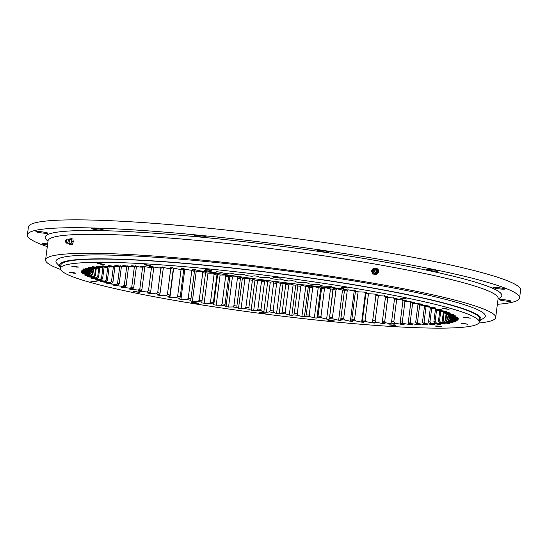 <?xml version="1.0" encoding="UTF-8"?>
<svg xmlns="http://www.w3.org/2000/svg" width="548" height="548" viewBox="0 0 548 548"><rect width="100%" height="100%" fill="white"/><g stroke="black" fill="none" stroke-linecap="round" stroke-linejoin="round"><path stroke-width="0.82" d="M205.603 272.719A190.06 17.317 -172.7 0 0 208.007 273.11L213.295 273.212A182.429 16.618 -172.7 0 0 217.172 273.829L217.611 274.637A190.06 17.317 -172.7 0 0 220.091 275.021L224.954 275.034A182.429 16.618 -172.7 0 0 228.906 275.637L229.893 276.507A190.06 17.317 -172.7 0 0 232.414 276.884L236.832 276.815A182.429 16.618 -172.7 0 0 240.846 277.398L242.367 278.329A190.06 17.317 -172.7 0 0 244.929 278.692L248.874 278.535A182.429 16.618 -172.7 0 0 252.936 279.096L254.991 280.083A190.06 17.317 -172.7 0 0 257.574 280.439L261.033 280.199A182.429 16.618 -172.7 0 0 265.122 280.74L267.698 281.775A190.06 17.317 -172.7 0 0 270.294 282.11L273.247 281.788A182.429 16.618 -172.7 0 0 277.343 282.309L280.432 283.391A190.06 17.317 -172.7 0 0 283.028 283.713L285.467 283.309A182.429 16.618 -172.7 0 0 289.55 283.796L293.139 284.926A190.06 17.317 -172.7 0 0 295.714 285.227L297.633 284.741A182.429 16.618 -172.7 0 0 301.681 285.2L305.757 286.364A190.06 17.317 -172.7 0 0 308.305 286.645L309.689 286.083A182.429 16.618 -172.7 0 0 313.689 286.515L318.224 287.707A190.06 17.317 -172.7 0 0 320.738 287.967L321.573 287.33A182.429 16.618 -172.7 0 0 325.512 287.727L330.492 288.947A190.06 17.317 -172.7 0 0 331.725 289.07A190.06 17.317 -172.7 0 0 332.958 289.186L329.608 317.182A181.107 16.502 -172.7 0 0 332.465 317.45L335.986 289.933A181.107 16.502 7.3 0 1 333.129 289.666L329.608 317.182M330.492 288.947L326.629 319.094A190.06 17.317 -172.7 0 0 327.862 319.21A190.06 17.317 -172.7 0 0 329.095 319.333M391.142 324.882L388.813 324.882L395.553 325.745L391.142 324.882M437.462 326.012L435.126 326.012L439.537 326.875L441.873 326.875L437.462 326.012M463.43 323.382L461.094 323.375L467.841 324.245L463.43 323.382M465.916 317.299L463.587 317.299L470.328 318.162L465.916 317.299M444.627 308.503L442.298 308.503L449.038 309.367L444.627 308.503M402.129 298.057L399.793 298.057L406.541 298.92L402.129 298.057M343.541 287.221L341.205 287.214L347.953 288.084L343.541 287.221M275.932 277.295L273.603 277.295L280.343 278.158L275.932 277.295M207.459 269.479L205.13 269.479L209.542 270.342L211.871 270.342L207.459 269.479M146.385 264.718L144.049 264.718L148.46 265.581L150.796 265.581L146.385 264.718M100.065 263.588L97.736 263.588L102.147 264.451L104.476 264.451L100.065 263.588M74.096 266.225L71.767 266.218L76.179 267.082L78.508 267.082L74.096 266.225M71.61 272.301L69.274 272.301L73.685 273.164L76.021 273.164L71.61 272.301M92.9 281.097L90.564 281.097L97.311 281.96L92.9 281.097M135.404 291.543L133.068 291.543L139.809 292.406L135.404 291.543M193.985 302.386L191.656 302.38L196.068 303.243L198.397 303.243L193.985 302.386M261.595 312.312L259.259 312.305L263.67 313.168L266.006 313.168L261.595 312.312M330.067 320.121L327.731 320.121L332.143 320.984L334.479 320.984L330.067 320.121M479.212 322.06L479.63 318.813A211.124 19.235 -172.7 0 0 205.726 265.348A211.124 19.235 -172.7 0 0 60.807 265.164L60.39 268.404A211.124 19.235 -172.7 0 0 334.294 321.868A211.124 19.235 -172.7 0 0 479.212 322.06A211.124 19.235 -172.7 0 0 205.308 268.589A211.124 19.235 -172.7 0 0 60.39 268.404M81.303 271.027L81.268 271.267A190.06 17.317 -172.7 0 1 81.282 271.082A190.06 17.317 -172.7 0 1 81.289 271.027L88.92 271.746A182.429 16.618 7.3 0 1 89.091 271.39L81.714 270.143A190.06 17.317 -172.7 0 1 81.905 269.931L89.701 270.719A182.429 16.618 7.3 0 1 89.803 270.637A182.429 16.618 7.3 0 1 90.153 270.397L83.015 269.137A190.06 17.317 -172.7 0 1 83.385 268.945L91.311 269.801A182.429 16.618 7.3 0 1 92.03 269.52L85.166 268.246A190.06 17.317 -172.7 0 1 85.707 268.082L93.729 269A182.429 16.618 7.3 0 1 94.722 268.753L88.159 267.479A190.06 17.317 -172.7 0 1 88.872 267.342L96.948 268.315A182.429 16.618 7.3 0 1 98.208 268.116L91.989 266.842A190.06 17.317 -172.7 0 1 92.865 266.725L100.962 267.753A182.429 16.618 7.3 0 1 102.476 267.595L96.626 266.335A190.06 17.317 -172.7 0 1 97.667 266.246L105.743 267.321A182.429 16.618 7.3 0 1 107.511 267.205L102.051 265.958A190.06 17.317 -172.7 0 1 103.25 265.896L111.278 267.013A182.429 16.618 7.3 0 1 113.292 266.938L108.237 265.712A190.06 17.317 -172.7 0 1 109.593 265.677L117.532 266.835A182.429 16.618 7.3 0 1 119.779 266.808L115.169 265.602A190.06 17.317 -172.7 0 1 116.669 265.595L124.478 266.787A182.429 16.618 7.3 0 1 126.951 266.801L122.8 265.629A190.06 17.317 -172.7 0 1 124.444 265.65L132.089 266.869A182.429 16.618 7.3 0 1 134.781 266.924L131.109 265.787A190.06 17.317 -172.7 0 1 132.876 265.842L140.329 267.082A182.429 16.618 7.3 0 1 143.22 267.177L140.048 266.088A190.06 17.317 -172.7 0 1 141.939 266.164L149.159 267.417A182.429 16.618 7.3 0 1 152.241 267.561L149.577 266.513A190.06 17.317 -172.7 0 1 151.584 266.616L158.543 267.883A182.429 16.618 7.3 0 1 161.797 268.068L159.653 267.075A190.06 17.317 -172.7 0 1 161.77 267.205L168.428 268.472A182.429 16.618 7.3 0 1 171.846 268.698L170.236 267.76A190.06 17.317 -172.7 0 1 172.449 267.917L178.785 269.191A182.429 16.618 7.3 0 1 182.34 269.452L181.272 268.575A190.06 17.317 -172.7 0 1 183.566 268.753L189.546 270.02A182.429 16.618 7.3 0 1 193.239 270.322L192.711 269.506A190.06 17.317 -172.7 0 1 195.081 269.712L200.684 270.965A182.429 16.618 7.3 0 1 204.479 271.308L204.5 270.561A190.06 17.317 -172.7 0 1 206.939 270.787L212.131 272.027A182.429 16.618 7.3 0 1 216.022 272.404L216.59 271.726A190.06 17.317 -172.7 0 1 219.084 271.979L223.844 273.185A182.429 16.618 7.3 0 1 227.81 273.603L228.92 273A190.06 17.317 -172.7 0 1 231.455 273.267L235.763 274.452A182.429 16.618 7.3 0 1 239.791 274.897L241.442 274.37A190.06 17.317 -172.7 0 1 244.004 274.664L247.84 275.808A182.429 16.618 7.3 0 1 251.909 276.288L254.087 275.843A190.06 17.317 -172.7 0 1 256.67 276.151L260.019 277.261A182.429 16.618 7.3 0 1 264.109 277.761L266.808 277.398A190.06 17.317 -172.7 0 1 269.397 277.726L272.24 278.788A182.429 16.618 7.3 0 1 276.329 279.316L279.542 279.035A190.06 17.317 -172.7 0 1 282.131 279.377L284.446 280.391A182.429 16.618 7.3 0 1 288.522 280.946L292.228 280.747A190.06 17.317 -172.7 0 1 294.803 281.103L296.591 282.062A182.429 16.618 7.3 0 1 300.633 282.638L304.811 282.528A190.06 17.317 -172.7 0 1 307.36 282.898L308.613 283.796A182.429 16.618 7.3 0 1 312.6 284.385L317.237 284.364A190.06 17.317 -172.7 0 1 319.744 284.741L320.457 285.583A182.429 16.618 7.3 0 1 324.375 286.186L329.451 286.248A190.06 17.317 -172.7 0 1 331.903 286.638L332.067 287.405A182.429 16.618 7.3 0 1 335.897 288.029L341.39 288.173A190.06 17.317 -172.7 0 1 343.781 288.57L343.397 289.276A182.429 16.618 7.3 0 1 347.117 289.906L353.001 290.132A190.06 17.317 -172.7 0 1 355.316 290.536L354.392 291.166A182.429 16.618 7.3 0 1 357.988 291.803L364.228 292.118A190.06 17.317 -172.7 0 1 366.468 292.522L364.995 293.077A182.429 16.618 7.3 0 1 368.455 293.714L375.031 294.112A190.06 17.317 -172.7 0 1 377.175 294.523L375.175 294.995A182.429 16.618 7.3 0 1 378.469 295.639L385.354 296.119A190.06 17.317 -172.7 0 1 387.395 296.523L384.86 296.913A182.429 16.618 7.3 0 1 387.991 297.557L395.149 298.112A190.06 17.317 -172.7 0 1 397.074 298.516L394.033 298.824A182.429 16.618 7.3 0 1 396.978 299.461L404.369 300.099A190.06 17.317 -172.7 0 1 406.171 300.503L402.629 300.722A182.429 16.618 7.3 0 1 405.376 301.352L412.973 302.058A190.06 17.317 -172.7 0 1 414.651 302.455L410.623 302.599A182.429 16.618 7.3 0 1 413.158 303.215L420.933 303.989A190.06 17.317 -172.7 0 1 422.467 304.38L417.973 304.435A182.429 16.618 7.3 0 1 420.289 305.037L428.194 305.88A190.06 17.317 -172.7 0 1 429.584 306.264L424.652 306.229A182.429 16.618 7.3 0 1 426.728 306.818L434.735 307.723A190.06 17.317 -172.7 0 1 435.975 308.092L430.618 307.976A182.429 16.618 7.3 0 1 432.454 308.545L440.524 309.51A190.06 17.317 -172.7 0 1 441.613 309.867L435.859 309.661A182.429 16.618 7.3 0 1 437.441 310.216L445.538 311.23A190.06 17.317 -172.7 0 1 446.462 311.572L440.332 311.285A182.429 16.618 7.3 0 1 441.661 311.812L449.744 312.881A190.06 17.317 -172.7 0 1 450.504 313.203L444.031 312.833A182.429 16.618 7.3 0 1 445.092 313.333L453.134 314.442A190.06 17.317 -172.7 0 1 453.723 314.758L446.935 314.299A182.429 16.618 7.3 0 1 447.73 314.771L455.683 315.922A190.06 17.317 -172.7 0 1 456.1 316.217L449.031 315.682A182.429 16.618 7.3 0 1 449.552 316.127L457.388 317.313A190.06 17.317 -172.7 0 1 457.628 317.58L450.312 316.97A182.429 16.618 7.3 0 1 450.559 317.381L449.387 315.86M458.142 319.758L458.114 319.998A190.06 17.317 -172.7 0 0 458.224 319.772L450.737 318.532A182.429 16.618 7.3 0 0 450.764 318.162L458.299 318.84A190.06 17.317 -172.7 0 0 458.238 318.594L450.559 317.381M458.114 319.998L450.394 319.244A182.429 16.618 7.3 0 1 450.086 319.58L448.99 318.052A181.107 16.502 -172.7 0 0 449.216 317.799L449.442 316.025M457.101 320.792L457.066 321.039A190.06 17.317 -172.7 0 0 457.347 320.833L450.086 319.58M457.066 321.039L449.202 320.217A182.429 16.618 7.3 0 1 448.62 320.518L447.565 318.991A181.107 16.502 -172.7 0 0 447.997 318.765L448.483 314.956M455.196 321.71L455.169 321.964A190.06 17.317 -172.7 0 0 455.621 321.786L448.62 320.518M455.169 321.964L447.189 321.08A182.429 16.618 7.3 0 1 446.332 321.34L445.332 319.806A181.107 16.502 -172.7 0 0 445.962 319.614L446.689 313.963M452.449 322.498L452.415 322.765A190.06 17.317 -172.7 0 0 453.045 322.614L446.332 321.34M452.415 322.765L444.366 321.82A182.429 16.618 7.3 0 1 443.243 322.046L442.291 320.512A181.107 16.502 -172.7 0 0 443.127 320.347L444.086 312.86M448.874 323.162L448.839 323.443A190.06 17.317 -172.7 0 0 449.634 323.313L443.243 322.046M448.839 323.443L440.75 322.443A182.429 16.618 7.3 0 1 439.359 322.621L438.475 321.094A181.107 16.502 -172.7 0 0 439.503 320.957L440.722 311.435M444.476 323.697L444.442 323.991A190.06 17.317 -172.7 0 0 445.401 323.889L439.359 322.621M444.442 323.991L436.345 322.943A182.429 16.618 7.3 0 1 434.701 323.08L433.886 321.546A181.107 16.502 -172.7 0 0 435.105 321.443L436.578 309.915M439.284 324.094L439.249 324.409A190.06 17.317 -172.7 0 0 440.366 324.334L434.701 323.08M439.249 324.409L431.187 323.313A182.429 16.618 7.3 0 1 429.296 323.409L428.543 321.882A181.107 16.502 -172.7 0 0 429.947 321.806L431.68 308.305M433.324 324.354L433.276 324.69A190.06 17.317 -172.7 0 0 434.557 324.642L429.296 323.409M433.276 324.69L425.289 323.553A182.429 16.618 7.3 0 1 423.159 323.608L422.481 322.08A181.107 16.502 -172.7 0 0 424.063 322.046L426.043 306.62M426.611 324.478L426.563 324.841A190.06 17.317 -172.7 0 0 427.995 324.82L423.159 323.608M426.563 324.841L418.686 323.669A182.429 16.618 7.3 0 1 416.322 323.676L415.727 322.156A181.107 16.502 -172.7 0 0 417.48 322.149L419.693 304.88M419.186 324.45L419.138 324.854A190.06 17.317 -172.7 0 0 420.706 324.861L416.322 323.676M419.138 324.854L411.404 323.649A182.429 16.618 7.3 0 1 408.815 323.615L408.301 322.101A181.107 16.502 -172.7 0 0 410.219 322.128L412.658 303.092M411.082 324.286L411.027 324.731A190.06 17.317 -172.7 0 0 412.733 324.772L408.815 323.615M411.027 324.731L403.472 323.505A182.429 16.618 7.3 0 1 400.677 323.43L400.252 321.923A181.107 16.502 -172.7 0 0 402.321 321.977L404.979 301.263M402.342 323.964L402.273 324.478A190.06 17.317 -172.7 0 0 404.109 324.539L400.677 323.43M402.273 324.478L394.93 323.231A182.429 16.618 7.3 0 1 391.943 323.108L391.601 321.614A181.107 16.502 -172.7 0 0 393.82 321.703L396.677 299.4M392.991 323.491L392.916 324.087A190.06 17.317 -172.7 0 0 394.868 324.176L391.943 323.108M392.916 324.087L385.819 322.827A182.429 16.618 7.3 0 1 382.648 322.662L382.401 321.176A181.107 16.502 -172.7 0 0 384.751 321.292L387.799 297.516M383.086 322.847L382.99 323.567A190.06 17.317 -172.7 0 0 385.059 323.683L382.648 322.662M382.99 323.567L376.181 322.299A182.429 16.618 7.3 0 1 372.846 322.094L372.681 320.614A181.107 16.502 -172.7 0 0 375.161 320.765L378.38 295.619M372.763 321.334L372.558 322.916A190.06 17.317 -172.7 0 0 374.722 323.06L372.846 322.094M372.558 322.916L366.057 321.649A182.429 16.618 7.3 0 1 362.564 321.402L362.495 319.929A181.107 16.502 -172.7 0 0 365.084 320.114L368.468 293.714M365.365 293.139L361.653 322.142A190.06 17.317 -172.7 0 0 363.906 322.313L362.564 321.402M361.653 322.142L355.488 320.875A182.429 16.618 7.3 0 1 351.864 320.587L351.891 319.128A181.107 16.502 -172.7 0 0 354.583 319.34L358.104 291.817A181.107 16.502 7.3 0 1 355.419 291.605L351.891 319.128M349.035 289.981L354.186 291.098L350.33 321.244A190.06 17.317 -172.7 0 0 352.665 321.436L351.864 320.587M350.33 321.244L344.534 319.984A182.429 16.618 7.3 0 1 340.788 319.662L340.911 318.21A181.107 16.502 -172.7 0 0 343.692 318.45L347.213 290.933A181.107 16.502 7.3 0 1 344.439 290.693L340.911 318.21M332.958 289.186L333.246 288.474A182.429 16.618 -172.7 0 0 337.095 288.837L342.493 290.084L338.637 320.224A190.06 17.317 -172.7 0 0 341.041 320.443L340.788 319.662M338.637 320.224L333.239 318.977A182.429 16.618 7.3 0 1 329.389 318.621M326.629 319.094L321.649 317.867A182.429 16.618 7.3 0 1 317.717 317.477L318.032 316.052A181.107 16.502 -172.7 0 0 320.95 316.347L324.478 288.823A181.107 16.502 7.3 0 1 321.553 288.529L318.032 316.052M318.224 287.707L314.36 317.854A190.06 17.317 -172.7 0 0 316.881 318.114L317.717 317.477M314.36 317.854L309.826 316.655A182.429 16.618 7.3 0 1 305.825 316.223L306.236 314.819A181.107 16.502 -172.7 0 0 309.202 315.134L312.73 287.611A181.107 16.502 7.3 0 1 309.757 287.296L306.236 314.819M305.757 286.364L301.893 316.511A190.06 17.317 -172.7 0 0 304.448 316.792L305.825 316.223M301.893 316.511L297.824 315.34A182.429 16.618 7.3 0 1 293.769 314.881L294.269 313.49A181.107 16.502 -172.7 0 0 297.276 313.826L300.804 286.309A181.107 16.502 7.3 0 1 297.797 285.967L294.269 313.49M293.139 284.926L289.276 315.066A190.06 17.317 -172.7 0 0 291.858 315.367L293.769 314.881M289.276 315.066L285.686 313.936A182.429 16.618 7.3 0 1 281.604 313.449L282.199 312.065A181.107 16.502 -172.7 0 0 285.227 312.429L288.755 284.912A181.107 16.502 7.3 0 1 285.727 284.549L282.199 312.065M280.432 283.391L276.576 313.538A190.06 17.317 -172.7 0 0 279.165 313.853L281.604 313.449M276.576 313.538L273.479 312.449A182.429 16.618 7.3 0 1 269.39 311.935L270.075 310.565A181.107 16.502 -172.7 0 0 273.11 310.949L276.637 283.426A181.107 16.502 7.3 0 1 273.596 283.042L270.075 310.565M267.698 281.775L263.841 311.922A190.06 17.317 -172.7 0 0 266.431 312.257L269.39 311.935M263.841 311.922L261.259 310.88A182.429 16.618 7.3 0 1 257.17 310.339L257.944 308.99A181.107 16.502 -172.7 0 0 260.978 309.387L264.499 281.871A181.107 16.502 7.3 0 1 261.471 281.466L257.944 308.99M254.991 280.083L251.128 310.23A190.06 17.317 -172.7 0 0 253.71 310.579L257.17 310.339M251.128 310.23L249.073 309.243A182.429 16.618 7.3 0 1 245.011 308.682L245.874 307.339A181.107 16.502 -172.7 0 0 248.881 307.757L252.409 280.24A181.107 16.502 7.3 0 1 249.395 279.823L245.874 307.339M242.367 278.329L238.51 308.469A190.06 17.317 -172.7 0 0 241.072 308.832L245.011 308.682M238.51 308.469L236.983 307.538A182.429 16.618 7.3 0 1 232.969 306.955L233.907 305.633A181.107 16.502 -172.7 0 0 236.887 306.065L240.414 278.542A181.107 16.502 7.3 0 1 237.435 278.11L233.907 305.633M229.893 276.507L226.029 306.647A190.06 17.317 -172.7 0 0 228.557 307.024L232.969 306.955M226.029 306.647L225.043 305.777A182.429 16.618 7.3 0 1 221.091 305.181L222.111 303.873A181.107 16.502 -172.7 0 0 225.043 304.318L228.571 276.795A181.107 16.502 7.3 0 1 225.632 276.35L222.111 303.873M217.611 274.637L213.747 304.777A190.06 17.317 -172.7 0 0 216.227 305.161L221.091 305.181M213.747 304.777L213.309 303.976A182.429 16.618 7.3 0 1 209.439 303.359L210.528 302.064A181.107 16.502 -172.7 0 0 213.405 302.523L216.926 275A181.107 16.502 7.3 0 1 214.056 274.541L210.528 302.064M81.268 271.267L88.858 272.493A182.429 16.618 7.3 0 0 88.961 272.883L81.536 272.24A190.06 17.317 -172.7 0 0 81.686 272.5L89.447 273.699A182.429 16.618 7.3 0 0 89.831 274.123L82.632 273.555A190.06 17.317 -172.7 0 0 82.96 273.836L90.865 275A182.429 16.618 7.3 0 0 91.516 275.459L84.591 274.966A190.06 17.317 -172.7 0 0 85.091 275.267L93.092 276.398A182.429 16.618 7.3 0 0 94.023 276.884L87.392 276.473A190.06 17.317 -172.7 0 0 88.064 276.788L96.126 277.877A182.429 16.618 7.3 0 0 97.325 278.391L91.023 278.062A190.06 17.317 -172.7 0 0 91.865 278.398L99.955 279.439A182.429 16.618 7.3 0 0 101.414 279.98L95.468 279.733A190.06 17.317 -172.7 0 0 96.475 280.083L104.565 281.076A182.429 16.618 7.3 0 0 106.271 281.638L100.716 281.473A190.06 17.317 -172.7 0 0 101.88 281.836L109.922 282.768A182.429 16.618 7.3 0 0 111.881 283.35L106.73 283.275A190.06 17.317 -172.7 0 0 108.045 283.652L116.012 284.528A182.429 16.618 7.3 0 0 118.204 285.124L113.491 285.138A190.06 17.317 -172.7 0 0 114.957 285.522L122.8 286.33A182.429 16.618 7.3 0 0 125.225 286.94L120.964 287.036A190.06 17.317 -172.7 0 0 122.567 287.433L130.26 288.173A182.429 16.618 7.3 0 0 132.897 288.796L129.116 288.981A190.06 17.317 -172.7 0 0 130.856 289.378L138.356 290.05A182.429 16.618 7.3 0 0 141.199 290.687L137.911 290.947A190.06 17.317 -172.7 0 0 139.774 291.351L147.049 291.947A182.429 16.618 7.3 0 0 150.09 292.591L147.302 292.94A190.06 17.317 -172.7 0 0 149.289 293.344L156.31 293.865A182.429 16.618 7.3 0 0 159.523 294.509L157.255 294.94A190.06 17.317 -172.7 0 0 159.352 295.345L166.085 295.783A182.429 16.618 7.3 0 0 169.462 296.427L167.729 296.941A190.06 17.317 -172.7 0 0 169.914 297.345L176.333 297.708A182.429 16.618 7.3 0 0 179.86 298.345L178.662 298.934A190.06 17.317 -172.7 0 0 180.943 299.338L187.005 299.612A182.429 16.618 7.3 0 0 190.663 300.249L190.012 300.914A190.06 17.317 -172.7 0 0 192.369 301.311L198.054 301.496A182.429 16.618 7.3 0 0 201.835 302.126L201.726 302.859A190.06 17.317 -172.7 0 0 204.151 303.256L209.439 303.359M183.751 269.006A190.06 17.317 -172.7 0 0 184.799 269.198L185.882 269.246M193.334 269.897A182.429 16.618 -172.7 0 0 194.526 270.102L194.471 271.301A181.107 16.502 7.3 0 1 191.759 270.828L188.231 298.352A181.107 16.502 -172.7 0 0 190.951 298.818L194.471 271.301M194.492 270.876A190.06 17.317 -172.7 0 0 196.232 271.164L201.917 271.356A182.429 16.618 -172.7 0 0 205.692 271.979L202.02 300.688A181.107 16.502 -172.7 0 1 199.219 300.222L202.746 272.699L201.917 271.356M342.493 290.084A190.06 17.317 -172.7 0 0 344.514 290.262M344.439 290.693L344.651 289.515A182.429 16.618 -172.7 0 0 345.055 289.55M449.613 316.854L449.593 317.011A181.107 16.502 -172.7 0 0 449.607 316.936A181.107 16.502 -172.7 0 0 449.62 316.73L449.682 316.244M449.271 315.874L448.99 318.052M448.1 314.826L447.565 318.991M446.141 313.477L445.332 319.806M443.38 312.038L442.291 320.512M435.482 309.058L433.886 321.546M440.332 311.285L439.825 310.511L438.475 321.094M394.505 298.927L391.601 321.614M402.958 300.797L400.252 321.923M410.795 302.64L408.301 322.101M424.542 306.017L422.481 322.08M430.379 307.558L428.543 321.882M417.364 303.133L417.973 304.435L415.727 322.156M385.491 297.043L382.401 321.176M375.942 295.146L372.681 320.614M365.913 293.242L362.495 319.929M95.571 268.15L94.66 275.281A181.107 16.502 -172.7 0 0 95.345 275.644L96.297 268.232M93.044 268.917L92.407 273.897A181.107 16.502 -172.7 0 0 92.893 274.233L93.571 268.979M91.331 269.787L90.968 272.596A181.107 16.502 -172.7 0 0 91.256 272.911L91.674 269.65M90.468 270.445L90.352 271.397A181.107 16.502 -172.7 0 0 90.427 271.685L90.639 270.02M90.578 270.068L90.55 270.294A181.107 16.502 -172.7 0 0 90.42 270.561L88.92 271.746M205.548 273.164A181.107 16.502 7.3 0 1 202.746 272.699M181.087 269.356L177.621 296.454A181.107 16.502 -172.7 0 0 180.237 296.934L183.765 269.411A181.107 16.502 7.3 0 1 182.429 269.171M160.859 268.013L157.701 292.646A181.107 16.502 -172.7 0 0 160.091 293.118L163.373 267.506M173.38 268.102L169.935 295.03A181.107 16.502 -172.7 0 1 167.428 294.55L170.75 268.63M151.467 267.527L148.487 290.741A181.107 16.502 -172.7 0 0 150.748 291.221L153.844 267.027M142.61 267.157L139.829 288.858A181.107 16.502 -172.7 0 0 141.946 289.323L144.85 266.671M134.342 266.917L131.767 286.994A181.107 16.502 -172.7 0 0 133.726 287.453L136.425 266.431M126.684 266.801L124.334 285.159A181.107 16.502 -172.7 0 0 126.136 285.618L128.609 266.314M119.69 266.808L117.567 283.371A181.107 16.502 -172.7 0 0 119.197 283.809L121.437 266.321M113.388 266.842L111.491 281.624A181.107 16.502 -172.7 0 0 112.943 282.056L114.943 266.458M107.812 266.917L106.141 279.932A181.107 16.502 -172.7 0 0 107.415 280.35L109.162 266.718M102.969 267.143L101.538 278.309A181.107 16.502 -172.7 0 0 102.62 278.713L104.106 267.102M99.811 267.609L98.592 277.137A181.107 16.502 -172.7 0 1 97.708 276.761L98.887 267.52M444.031 312.833L443.49 312.052M446.935 314.299L446.36 313.511M449.031 315.682L448.422 314.874M450.312 316.97L449.661 316.141M450.737 318.532L449.593 317.011M450.764 318.162L449.62 316.73M450.394 319.244L449.216 317.799M449.202 320.217L447.997 318.765M447.189 321.08L445.962 319.614M444.366 321.82L443.127 320.347M436.345 322.943L435.105 321.443M440.75 322.443L439.503 320.957M394.93 323.231L393.82 321.703M403.472 323.505L402.321 321.977M411.404 323.649L410.219 322.128M425.289 323.553L424.063 322.046M431.187 323.313L429.947 321.806M418.686 323.669L417.48 322.149M385.819 322.827L384.751 321.292M376.181 322.299L375.161 320.765M366.057 321.649L365.084 320.114M355.488 320.875L354.583 319.34M344.534 319.984L343.692 318.45M354.392 291.166L354.398 289.961M343.397 289.276L343.5 288.084M375.175 294.995L374.99 293.762M364.995 293.077L364.913 291.858M384.86 296.913L384.593 295.673M394.033 298.824L393.67 297.571M402.629 300.722L402.177 299.455M410.623 302.599L410.089 301.311M424.652 306.229L423.96 304.914M430.618 307.976L429.851 306.647M435.859 309.661L435.023 308.319M93.092 276.398L94.66 275.281M94.023 276.884L95.345 275.644M90.865 275L92.407 273.897M91.516 275.459L92.893 274.233M89.447 273.699L90.968 272.596M89.831 274.123L91.256 272.911M88.858 272.493L90.352 271.397M88.961 272.883L90.427 271.685M89.091 271.39L90.55 270.294M90.153 270.397L90.975 269.76M92.03 269.52L92.811 268.89M94.722 268.753L95.468 268.136M98.208 268.116L98.921 267.493M113.292 266.938L114.34 265.842M102.476 267.595L103.154 266.979M107.511 267.205L108.634 266.109M126.951 266.801L127.848 265.691M119.779 266.808L120.752 265.705M134.781 266.924L135.589 265.814M143.22 267.177L143.946 266.061M152.241 267.561L152.878 266.431M161.797 268.068L162.338 266.931M171.846 268.698L172.298 267.554M182.34 269.452L182.696 268.294M193.239 270.322L193.499 269.157M204.479 271.308L204.644 270.13M309.826 316.655L309.202 315.134M297.824 315.34L297.276 313.826M285.686 313.936L285.227 312.429M273.479 312.449L273.11 310.949M261.259 310.88L260.978 309.387M249.073 309.243L248.881 307.757M187.005 299.612L188.231 298.352M190.663 300.249L190.951 298.818M201.835 302.126L202.02 300.688M198.054 301.496L199.219 300.222M176.333 297.708L177.621 296.454M179.86 298.345L180.237 296.934M213.309 303.976L213.405 302.523M225.043 305.777L225.043 304.318M236.983 307.538L236.887 306.065M156.31 293.865L157.701 292.646M159.523 294.509L160.091 293.118M169.462 296.427L169.935 295.03M166.085 295.783L167.428 294.55M147.049 291.947L148.487 290.741M150.09 292.591L150.748 291.221M138.356 290.05L139.829 288.858M141.199 290.687L141.946 289.323M130.26 288.173L131.767 286.994M132.897 288.796L133.726 287.453M122.8 286.33L124.334 285.159M125.225 286.94L126.136 285.618M116.012 284.528L117.567 283.371M118.204 285.124L119.197 283.809M109.922 282.768L111.491 281.624M111.881 283.35L112.943 282.056M104.565 281.076L106.141 279.932M106.271 281.638L107.415 280.35M99.955 279.439L101.538 278.309M101.414 279.98L102.62 278.713M97.325 278.391L98.592 277.137M96.126 277.877L97.708 276.761M347.213 290.933L348.398 289.837M309.757 287.296L309.689 286.083M312.73 287.611L313.689 286.515M297.797 285.967L297.633 284.741M300.804 286.309L301.681 285.2M285.727 284.549L285.467 283.309M288.755 284.912L289.55 283.796M273.596 283.042L273.247 281.788M276.637 283.426L277.343 282.309M261.471 281.466L261.033 280.199M264.499 281.871L265.122 280.74M249.395 279.823L248.874 278.535M252.409 280.24L252.936 279.096M191.759 270.828L191.321 270.164M183.765 269.411L183.724 268.205M216.926 275L217.172 273.829M214.056 274.541L213.295 273.212M228.571 276.795L228.906 275.637M225.632 276.35L224.954 275.034M240.414 278.542L240.846 277.398M237.435 278.11L236.832 276.815M333.239 318.977L332.465 317.45M333.129 289.666L333.246 288.474M335.986 289.933L337.095 288.837M321.649 317.867L320.95 316.347M324.478 288.823L325.512 287.727M321.553 288.529L321.573 287.33M108.093 283.295L108.045 283.652M115.005 285.131L114.957 285.522M122.622 287.001L122.567 287.433M130.917 288.892L130.856 289.378M139.843 290.796L139.774 291.351M149.371 292.68L149.289 293.344M173.654 268.157L169.914 297.345M159.454 294.523L159.352 295.345M244.929 278.692L241.072 308.832M232.414 276.884L228.557 307.024M220.091 275.021L216.227 305.161M184.799 269.198L180.943 299.338M208.007 273.11L204.151 303.256M196.232 271.164L192.369 301.311M257.574 280.439L253.71 310.579M270.294 282.11L266.431 312.257M283.028 283.713L279.165 313.853M295.714 285.227L291.858 315.367M308.305 286.645L304.448 316.792M320.738 287.967L316.881 318.114M510.798 300.955A5.973 0.541 -172.7 0 0 504.276 299.756A5.973 0.541 -172.7 0 0 499.242 299.653A5.973 0.541 -172.7 0 0 499.529 299.866A5.973 0.541 -172.7 0 0 506.051 301.064A5.973 0.541 -172.7 0 0 511.085 301.167A5.973 0.541 -172.7 0 0 510.798 300.955M504.516 288.823A5.973 0.541 -172.7 0 0 497.995 287.618A5.973 0.541 -172.7 0 0 492.96 287.515A5.973 0.541 -172.7 0 0 493.248 287.727A5.973 0.541 -172.7 0 0 499.769 288.926A5.973 0.541 -172.7 0 0 504.804 289.029A5.973 0.541 -172.7 0 0 504.516 288.823M437.845 270.822A5.973 0.541 -172.7 0 0 431.324 269.623A5.973 0.541 -172.7 0 0 426.289 269.52A5.973 0.541 -172.7 0 0 426.577 269.726A5.973 0.541 -172.7 0 0 433.098 270.931A5.973 0.541 -172.7 0 0 438.133 271.034A5.973 0.541 -172.7 0 0 437.845 270.822M321.183 250.484A5.973 0.541 -172.7 0 0 317.087 250.477A5.973 0.541 -172.7 0 0 324.834 251.991A5.973 0.541 -172.7 0 0 328.93 251.998A5.973 0.541 -172.7 0 0 321.183 250.484M198.719 235.51A5.973 0.541 -172.7 0 0 194.622 235.503A5.973 0.541 -172.7 0 0 202.363 237.017A5.973 0.541 -172.7 0 0 206.466 237.024A5.973 0.541 -172.7 0 0 198.719 235.51M95.797 228.612A5.973 0.541 -172.7 0 0 91.701 228.605A5.973 0.541 -172.7 0 0 99.448 230.119A5.973 0.541 -172.7 0 0 103.545 230.126A5.973 0.541 -172.7 0 0 95.797 228.612M47.464 232.934A5.973 0.541 -172.7 0 0 40.936 231.736A5.973 0.541 -172.7 0 0 35.908 231.626A5.973 0.541 -172.7 0 0 36.195 231.838A5.973 0.541 -172.7 0 0 42.717 233.044A5.973 0.541 -172.7 0 0 47.751 233.147A5.973 0.541 -172.7 0 0 47.464 232.934M47.642 243.922A5.973 0.541 -172.7 0 0 42.189 243.764A5.973 0.541 -172.7 0 0 42.477 243.976A5.973 0.541 -172.7 0 0 47.505 244.99M478.781 323.039A226.879 20.666 -172.7 0 0 495.68 317.504A226.879 20.666 -172.7 0 0 201.335 260.053A226.879 20.666 -172.7 0 0 45.6 259.848A226.879 20.666 -172.7 0 0 60.561 269.465M497.372 304.304A248.107 22.605 -172.7 0 0 519.593 297.927L520.6 290.063A248.107 22.605 -172.7 0 0 198.712 227.228A248.107 22.605 -172.7 0 0 28.407 227.009L27.4 234.873A248.107 22.605 -172.7 0 0 47.292 246.641M519.593 297.927A248.107 22.605 -172.7 0 0 197.705 235.092A248.107 22.605 -172.7 0 0 27.4 234.873M60.533 267.301A212.453 19.351 7.3 0 1 60.472 267.239L56.965 263.465A216.433 19.714 7.3 0 1 226.906 263.663A216.433 19.714 7.3 0 1 474.897 308.503A216.433 19.714 7.3 0 1 483.774 318.141L479.432 320.909A212.453 19.351 7.3 0 1 479.356 320.957M60.472 267.239A212.453 19.351 7.3 0 1 227.29 267.431A212.453 19.351 7.3 0 1 470.718 311.449A212.453 19.351 7.3 0 1 479.432 320.909M343.418 289.043A212.782 19.386 7.3 0 1 203.356 271.205M197.602 270.274A212.782 19.386 7.3 0 1 193.403 269.589M377.401 269.184L377.195 268.609L373.407 268.123L371.503 270.801L372.647 274.021L376.442 274.507L377.312 273.281M374.154 268.082L372.256 270.767L373.4 273.979L372.647 274.021M372.256 270.767L371.503 270.801M376.291 273.336A2.315 2.062 -93.1 0 1 373.674 269.842A2.315 2.062 -93.1 0 1 376.065 269.157M373.4 273.979L376.442 274.507M375.38 269.883A2.117 1.891 -93.1 0 1 377.442 269.198A2.117 1.891 -93.1 0 1 377.661 273.144A2.117 1.891 -93.1 0 1 375.38 269.883M376.414 270.308A1.391 1.24 -93.1 0 1 378.373 272.055A1.391 1.24 -93.1 0 1 376.414 270.308M377.723 270.719A0.596 0.534 -93.1 0 1 377.065 271.644A0.596 0.534 -93.1 0 1 377.723 270.719M68.959 243.49L69.123 244.682L72.144 244.853L73.295 241.86L72.898 238.955L69.877 238.784L69.575 239.565M69.041 239.654L70.514 239.408A2.315 1.028 99.9 0 1 71.322 240.449A2.315 1.028 99.9 0 1 71.035 242.785A2.315 1.028 99.9 0 1 69.726 243.915L68.425 243.189M69.123 244.682L70.678 244.6L71.829 241.606L71.432 238.702M66.219 239.634L67.274 239.12A2.117 0.938 99.9 0 1 67.486 239.065L69.219 239.846A1.754 0.774 99.9 0 1 69.24 242.237A1.754 0.774 99.9 0 1 68.651 243.072L66.767 243.223A2.117 0.938 99.9 0 1 66.582 243.093L65.76 242.25A1.391 0.617 99.9 0 1 65.719 240.319A1.391 0.617 99.9 0 1 66.219 239.634A1.391 0.617 99.9 0 1 66.788 240.14A1.391 0.617 99.9 0 1 66.63 241.634A1.391 0.617 99.9 0 1 65.76 242.25M67.486 239.065A2.117 0.938 99.9 0 1 67.904 242.161A2.117 0.938 99.9 0 1 66.767 243.223M66.377 240.456L65.972 241.497L66.377 240.456M70.678 244.6L72.144 244.853M71.829 241.606L73.295 241.86M48.005 241.086A230.194 20.975 7.3 0 1 203.178 237.353A230.194 20.975 7.3 0 1 498.084 298.742M498.317 297.961L498.118 298.502A226.879 20.666 -172.7 0 0 203.767 241.045A226.879 20.666 -172.7 0 0 48.039 240.846L45.6 259.848M47.977 240.264L48.039 240.846M498.118 298.502L495.68 317.504M377.661 273.144C375.127 273.466 374.216 272.411 374.928 269.972L377.442 269.198M66.082 240.504A0.993 0.993 0 0 0 65.924 241.387"/></g></svg>
